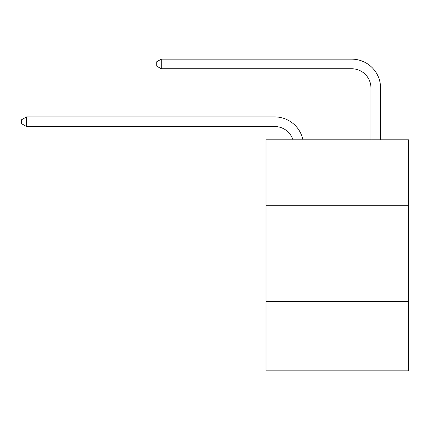 <?xml version="1.0" encoding="UTF-8"?>
<svg xmlns="http://www.w3.org/2000/svg" width="430" height="430" viewBox="0 0 430 430"><rect width="100%" height="100%" fill="white"/><g stroke="black" fill="none" stroke-linecap="round" stroke-linejoin="round"><path stroke-width="0.64" d="M408.5 205.277L408.5 139.815L266.025 139.815L266.025 205.277L408.5 205.277L408.5 370.859L266.025 370.859L266.025 205.277M408.5 301.543L266.025 301.543M274.684 126.528A19.253 19.253 -57.8 0 1 292.991 139.815A19.253 19.253 -36.6 0 0 274.684 126.528L26.504 126.528L21.5 123.641L21.5 119.793L26.504 116.901L274.684 116.901A28.88 28.88 122.2 0 1 302.946 139.815M370.956 139.815L370.956 88.021A19.253 19.253 17.7 0 0 351.702 68.768L161.282 68.768L156.278 65.881L156.278 62.028L161.282 59.141L351.702 59.141A28.88 28.88 59.4 0 1 380.582 88.021L380.582 139.815M370.956 88.021A19.253 19.253 -120.6 0 0 351.702 68.768A19.253 19.253 -120.6 0 1 370.956 88.021A19.253 19.253 -120.6 0 0 351.702 68.768A19.253 19.253 -120.6 0 1 370.956 88.021A19.253 19.253 -120.6 0 0 351.702 68.768A19.253 19.253 -120.6 0 1 370.956 88.021A19.253 19.253 -120.6 0 0 351.702 68.768A19.253 19.253 -120.6 0 1 370.956 88.021A19.253 19.253 -120.6 0 0 351.702 68.768A19.253 19.253 -120.6 0 1 370.956 88.021A19.253 19.253 -120.6 0 0 351.702 68.768A19.253 19.253 -120.6 0 1 370.956 88.021A19.253 19.253 -120.6 0 0 351.702 68.768A19.253 19.253 -120.6 0 1 370.956 88.021A19.253 19.253 -120.6 0 0 351.702 68.768A19.253 19.253 -120.6 0 1 370.956 88.021A19.253 19.253 -120.6 0 0 351.702 68.768A19.253 19.253 -120.6 0 1 370.956 88.021A19.253 19.253 -120.6 0 0 351.702 68.768A19.253 19.253 -120.6 0 1 370.956 88.021A19.253 19.253 -120.6 0 0 351.702 68.768A19.253 19.253 -120.6 0 1 370.956 88.021A19.253 19.253 -120.6 0 0 351.702 68.768A19.253 19.253 -120.6 0 1 370.956 88.021A19.253 19.253 -120.6 0 0 351.702 68.768A19.253 19.253 -120.6 0 1 370.956 88.021A19.253 19.253 -120.6 0 0 351.702 68.768A19.253 19.253 -120.6 0 1 370.956 88.021A19.253 19.253 -120.6 0 0 351.702 68.768A19.253 19.253 -120.6 0 1 370.956 88.021A19.253 19.253 -120.6 0 0 351.702 68.768A19.253 19.253 -120.6 0 1 370.956 88.021A19.253 19.253 -120.6 0 0 351.702 68.768A19.253 19.253 -120.6 0 1 370.956 88.021A19.253 19.253 -120.6 0 0 351.702 68.768A19.253 19.253 -120.6 0 1 370.956 88.021A19.253 19.253 -120.6 0 0 351.702 68.768A19.253 19.253 -120.6 0 1 370.956 88.021A19.253 19.253 -120.6 0 0 351.702 68.768A19.253 19.253 -120.6 0 1 370.956 88.021A19.253 19.253 -120.6 0 0 351.702 68.768A19.253 19.253 -120.6 0 1 370.956 88.021A19.253 19.253 -120.6 0 0 351.702 68.768A19.253 19.253 -120.6 0 1 370.956 88.021A19.253 19.253 -120.6 0 0 351.702 68.768A19.253 19.253 -120.6 0 1 370.956 88.021A19.253 19.253 -120.6 0 0 351.702 68.768A19.253 19.253 -120.6 0 1 370.956 88.021A19.253 19.253 -120.6 0 0 351.702 68.768A19.253 19.253 -120.6 0 1 370.956 88.021A19.253 19.253 -120.6 0 0 351.702 68.768A19.253 19.253 -120.6 0 1 370.956 88.021A19.253 19.253 -120.6 0 0 351.702 68.768A19.253 19.253 -120.6 0 1 370.956 88.021A19.253 19.253 -120.6 0 0 351.702 68.768A19.253 19.253 -120.6 0 1 370.956 88.021A19.253 19.253 -120.6 0 0 351.702 68.768A19.253 19.253 -120.6 0 1 370.956 88.021A19.253 19.253 -120.6 0 0 351.702 68.768A19.253 19.253 -120.6 0 1 370.956 88.021A19.253 19.253 -120.6 0 0 351.702 68.768A19.253 19.253 -120.6 0 1 370.956 88.021A19.253 19.253 -120.6 0 0 351.702 68.768A19.253 19.253 -120.6 0 1 370.956 88.021A19.253 19.253 -120.6 0 0 351.702 68.768A19.253 19.253 -120.6 0 1 370.956 88.021A19.253 19.253 -120.6 0 0 351.702 68.768M26.504 116.901L26.504 126.528M161.282 59.141L161.282 68.768"/></g></svg>
